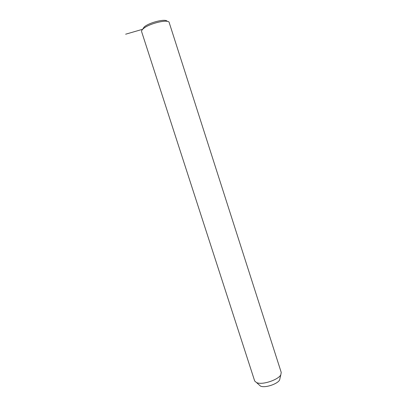 <?xml version="1.0" encoding="UTF-8"?>
<svg xmlns="http://www.w3.org/2000/svg" width="407" height="407" viewBox="0 0 407 407"><rect width="100%" height="100%" fill="white"/><g stroke="black" fill="none" stroke-linecap="round" stroke-linejoin="round"><path stroke-width="0.61" d="M142.536 29.426L144.159 27.01C149.237 22.421 166.01 18.34 167.165 21.357M143.356 28.668C149.298 23.311 169.058 18.768 169.215 22.639L281.237 372.441L280.794 374.883C278.352 379.512 264.285 384.554 257.946 383.043L256.644 382.682L254.69 381.013L141.59 31.563C141.402 30.784 141.992 29.818 143.356 28.668M258.984 384.747L260.582 386.162L261.615 386.457C266.646 387.678 277.645 383.735 279.589 380.021L280.006 378.251M142.699 29.263L125.641 34.203M279.589 380.021L280.794 374.883M260.582 386.162L256.644 382.682"/></g></svg>
